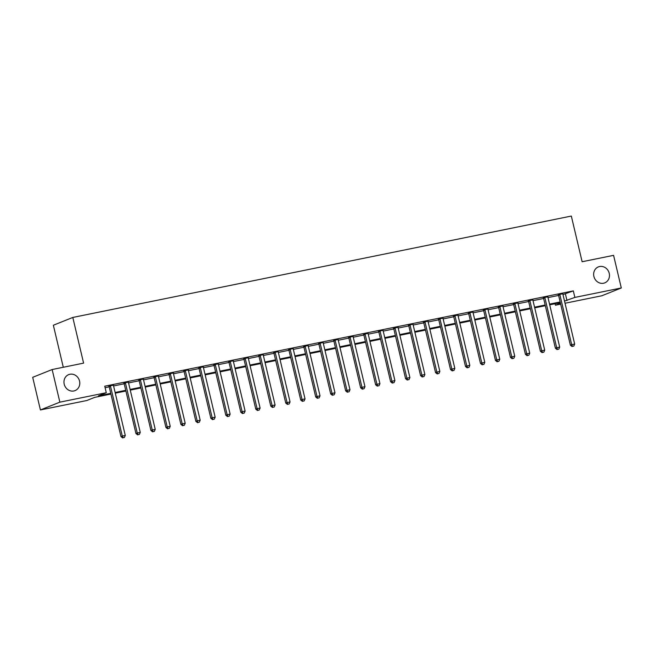 <?xml version="1.0" encoding="UTF-8"?>
<svg xmlns="http://www.w3.org/2000/svg" width="654" height="654" viewBox="0 0 654 654"><rect width="100%" height="100%" fill="white"/><g stroke="black" fill="none" stroke-linecap="round" stroke-linejoin="round"><path stroke-width="0.98" d="M79.543 381.061A8.6 7.807 -111.8 0 1 75.079 390.601A8.6 7.807 -111.8 0 1 64.206 384.176A8.6 7.807 -111.8 0 1 68.678 374.628A8.6 7.807 -111.8 0 1 79.543 381.061M609.234 273.331A8.6 7.807 -111.8 0 1 604.762 282.871A8.6 7.807 -111.8 0 1 593.897 276.446A8.6 7.807 -111.8 0 1 598.361 266.897A8.6 7.807 -111.8 0 1 609.234 273.331M63.291 367.262L53.358 325.242L72.798 317.452L571.326 216.057L582.125 261.739L613.583 255.346L621.3 287.973L601.86 295.763L565.031 303.252M560.666 304.143L555.426 305.214L560.437 303.194M555.074 303.726L555.426 305.214M110.918 394.06L94.732 397.354L86.851 400.51L40.417 409.952L59.857 402.161L106.291 392.719L98.411 395.874L110.755 393.365M59.857 402.161L52.14 369.535L32.7 377.325L40.417 409.952M562.971 294.553L573.321 290.891L104.746 386.195L106.291 392.719M105.098 387.675L109.21 386.841M113.575 385.95L124.186 383.792M128.56 382.909L139.171 380.751M143.537 379.86L154.148 377.701M158.521 376.81L169.133 374.652M173.498 373.769L184.109 371.611M188.475 370.72L199.086 368.562M203.459 367.671L214.071 365.512M218.436 364.63L229.047 362.463M233.421 361.58L244.032 359.422M248.397 358.531L259.009 356.373M263.374 355.482L273.985 353.323M278.359 352.441L288.97 350.282M293.335 349.391L303.947 347.233M308.32 346.342L318.931 344.184M323.297 343.301L333.908 341.143M338.273 340.252L348.884 338.093M353.258 337.202L363.869 335.044M368.235 334.161L378.846 332.003M383.219 331.112L393.831 328.954M398.196 328.063L408.807 325.905M413.173 325.022L423.784 322.863M428.157 321.972L438.769 319.814M443.134 318.923L453.745 316.765M458.119 315.882L468.73 313.724M473.095 312.833L483.707 310.675M488.072 309.783L498.683 307.625M503.057 306.742L513.668 304.584M518.033 303.693L528.645 301.535M533.018 300.644L543.629 298.486M547.995 297.603L558.606 295.436M562.849 293.777L558.279 294.701M547.872 296.818L543.294 297.75M532.896 299.867L528.318 300.799M517.911 302.916L513.341 303.84M502.934 305.958L498.356 306.889M487.949 309.007L483.38 309.939M472.973 312.056L468.395 312.98M457.996 315.097L453.418 316.029M443.011 318.146L438.442 319.078M428.035 321.196L423.457 322.12M413.05 324.237L408.48 325.169M398.073 327.286L393.495 328.218M383.097 330.335L378.519 331.267M368.112 333.377L363.542 334.308M353.135 336.426L348.557 337.358M338.151 339.475L333.581 340.407M323.174 342.516L318.596 343.448M308.197 345.565L303.619 346.497M293.213 348.615L288.643 349.547M278.236 351.656L273.658 352.588M263.251 354.705L258.682 355.637M248.275 357.754L243.697 358.686M233.298 360.804L228.72 361.727M218.313 363.845L213.744 364.777M203.337 366.894L198.759 367.826M188.352 369.943L183.782 370.867M173.375 372.984L168.797 373.916M158.399 376.034L153.821 376.966M143.414 379.083L138.844 380.007M128.437 382.124L123.859 383.056M113.453 385.173L108.883 386.105M52.14 369.535L83.598 363.133L72.798 317.452M573.321 290.891L574.866 297.415L621.3 287.973M564.516 301.077L574.866 297.415M115.12 392.482L125.732 390.324M130.097 389.432L140.716 387.274M145.082 386.383L155.693 384.225M160.058 383.342L170.669 381.184M175.043 380.293L185.654 378.135M190.02 377.244L200.631 375.085M204.996 374.202L215.616 372.036M219.981 371.153L230.592 368.995M234.958 368.104L245.569 365.946M249.942 365.055L260.554 362.896M264.919 362.014L275.53 359.855M279.896 358.964L290.515 356.806M294.88 355.915L305.492 353.757M309.857 352.874L320.468 350.716M324.842 349.825L335.453 347.666M339.818 346.775L350.43 344.617M354.795 343.734L365.414 341.576M369.78 340.685L380.391 338.527M384.756 337.636L395.368 335.477M399.741 334.595L410.352 332.436M414.718 331.545L425.329 329.387M429.694 328.496L440.314 326.338M444.679 325.455L455.29 323.297M459.656 322.406L470.267 320.247M474.641 319.356L485.252 317.198M489.617 316.315L500.228 314.157M504.594 313.266L515.213 311.108M519.578 310.217L530.19 308.059M534.555 307.176L545.166 305.009M549.54 304.126L560.151 301.968M560.314 302.663L549.703 304.821M545.33 305.704L534.719 307.862M530.353 308.753L519.742 310.912M515.377 311.803L504.765 313.961M500.392 314.844L489.781 317.002M485.415 317.893L474.804 320.051M470.43 320.942L459.819 323.101M455.454 323.983L444.843 326.142M440.477 327.033L429.866 329.191M425.492 330.082L414.881 332.24M410.516 333.123L399.905 335.281M395.531 336.172L384.92 338.331M380.554 339.222L369.943 341.38M365.578 342.263L354.967 344.421M350.593 345.312L339.982 347.47M335.616 348.361L325.005 350.519M320.632 351.402L310.021 353.561M305.655 354.452L295.044 356.61M290.678 357.501L280.059 359.659M275.694 360.542L265.083 362.708M260.717 363.591L250.106 365.749M245.732 366.641L235.121 368.799M230.756 369.69L220.145 371.848M215.779 372.731L205.16 374.889M200.794 375.78L190.183 377.938M185.818 378.829L175.207 380.988M170.833 381.871L160.222 384.029M155.856 384.92L145.245 387.078M140.88 387.969L130.26 390.127M125.895 391.01L115.284 393.168M565.44 294.055L566.977 300.578M559.889 294.799L558.581 295.33L570.37 345.189L571.678 344.658L559.889 294.799A1.341 1.218 68.2 0 0 559.693 294.333L559.595 294.177M572.585 346.334L573.787 346.089L572.585 346.334L571.678 344.658L574.678 344.053L562.89 294.194A1.341 1.218 68.2 0 1 562.857 293.687L562.881 293.507M558.581 295.33A1.341 1.218 68.2 0 0 558.377 294.856L558.124 294.472M570.37 345.189L572.062 346.546M573.787 346.089L574.678 344.053M544.913 297.848L543.597 298.371L555.385 348.23L556.701 347.707L544.913 297.848A1.341 1.218 68.2 0 0 544.708 297.374L544.61 297.227M557.609 349.375L558.802 349.138L557.609 349.375L556.701 347.707L559.693 347.094L547.913 297.235A1.341 1.218 68.2 0 1 547.88 296.736L547.905 296.556M543.597 298.371A1.341 1.218 68.2 0 0 543.4 297.905L543.147 297.521M555.385 348.23L557.077 349.588M558.802 349.138L559.693 347.094M529.936 300.889L528.62 301.42L540.408 351.28L541.716 350.757L529.936 300.889A1.341 1.218 68.2 0 0 529.732 300.423L529.634 300.268M542.624 352.424L543.826 352.179L542.624 352.424L541.716 350.757L544.717 350.143L532.928 300.284A1.341 1.218 68.2 0 1 532.904 299.777L532.92 299.597M528.62 301.42A1.341 1.218 68.2 0 0 528.416 300.946L528.17 300.57M540.408 351.28L542.101 352.637M543.826 352.179L544.717 350.143M514.951 303.938L513.643 304.47L525.424 354.329L526.74 353.798L514.951 303.938A1.341 1.218 68.2 0 0 514.755 303.472L514.649 303.317M527.647 355.474L528.841 355.228L527.647 355.474L526.74 353.798L529.732 353.193L517.952 303.333A1.341 1.218 68.2 0 1 517.919 302.827L517.943 302.647M513.643 304.47A1.341 1.218 68.2 0 0 513.439 303.996L513.186 303.611M525.424 354.329L527.124 355.686M528.841 355.228L529.732 353.193M499.975 306.988L498.659 307.511L510.447 357.37L511.763 356.847L499.975 306.988A1.341 1.218 68.2 0 0 499.77 306.513L499.672 306.366M512.662 358.515L513.864 358.278L512.662 358.515L511.763 356.847L514.755 356.234L502.967 306.374A1.341 1.218 68.2 0 1 502.942 305.876L502.967 305.696M498.659 307.511A1.341 1.218 68.2 0 0 498.454 307.045L498.209 306.661M510.447 357.37L512.139 358.727M513.864 358.278L514.755 356.234M484.99 310.037L483.682 310.56L495.47 360.419L496.778 359.896L484.99 310.037A1.341 1.218 68.2 0 0 484.794 309.563L484.688 309.407M497.686 361.564L498.888 361.319L497.686 361.564L496.778 359.896L499.779 359.283L487.99 309.424A1.341 1.218 68.2 0 1 487.958 308.917L487.982 308.737M483.682 310.56A1.341 1.218 68.2 0 0 483.478 310.086L483.224 309.71M495.47 360.419L497.163 361.776M498.888 361.319L499.779 359.283M470.013 313.078L468.697 313.609L480.486 363.469L481.802 362.937L470.013 313.078A1.341 1.218 68.2 0 0 469.809 312.612L469.711 312.457M482.709 364.613L483.903 364.368L482.709 364.613L481.802 362.937L484.794 362.332L473.014 312.473A1.341 1.218 68.2 0 1 472.981 311.966L473.006 311.786M468.697 313.609A1.341 1.218 68.2 0 0 468.501 313.135L468.248 312.751M480.486 363.469L482.178 364.826M483.903 364.368L484.794 362.332M455.037 316.127L453.721 316.65L465.509 366.51L466.817 365.987L455.037 316.127A1.341 1.218 68.2 0 0 454.832 315.653L454.734 315.506M467.724 367.662L468.926 367.417L467.724 367.662L466.817 365.987L469.817 365.373L458.029 315.514A1.341 1.218 68.2 0 1 458.004 315.015L458.021 314.836M453.721 316.65A1.341 1.218 68.2 0 0 453.516 316.184L453.271 315.8M465.509 366.51L467.201 367.867M468.926 367.417L469.817 365.373M440.052 319.177L438.744 319.7L450.524 369.559L451.84 369.036L440.052 319.177A1.341 1.218 68.2 0 0 439.856 318.702L439.75 318.547M452.748 370.704L453.941 370.458L452.748 370.704L451.84 369.036L454.832 368.423L443.052 318.563A1.341 1.218 68.2 0 1 443.02 318.057L443.044 317.885M438.744 319.7A1.341 1.218 68.2 0 0 438.54 319.234L438.286 318.85M450.524 369.559L452.225 370.916M453.941 370.458L454.832 368.423M425.075 322.218L423.759 322.749L435.548 372.608L436.864 372.077L425.075 322.218A1.341 1.218 68.2 0 0 424.871 321.752L424.773 321.596M437.763 373.753L438.965 373.508L437.763 373.753L436.864 372.077L439.856 371.472L428.068 321.613A1.341 1.218 68.2 0 1 428.043 321.106L428.068 320.926M423.759 322.749A1.341 1.218 68.2 0 0 423.555 322.275L423.31 321.899M435.548 372.608L437.24 373.965M438.965 373.508L439.856 371.472M410.091 325.267L408.783 325.79L420.571 375.649L421.879 375.126L410.091 325.267A1.341 1.218 68.2 0 0 409.894 324.793L409.788 324.646M422.786 376.802L423.988 376.557L422.786 376.802L421.879 375.126L424.879 374.521L413.091 324.654A1.341 1.218 68.2 0 1 413.058 324.155L413.083 323.975M408.783 325.79A1.341 1.218 68.2 0 0 408.578 325.324L408.325 324.94M420.571 375.649L422.263 377.006M423.988 376.557L424.879 374.521M395.114 328.316L393.798 328.839L405.586 378.699L406.902 378.175L395.114 328.316A1.341 1.218 68.2 0 0 394.91 327.842L394.812 327.687M407.81 379.843L409.003 379.598L407.81 379.843L406.902 378.175L409.894 377.562L398.114 327.703A1.341 1.218 68.2 0 1 398.082 327.196L398.106 327.025M393.798 328.839A1.341 1.218 68.2 0 0 393.602 328.373L393.348 327.989M405.586 378.699L407.279 380.056M409.003 379.598L409.894 377.562M380.137 331.357L378.821 331.889L390.61 381.748L391.918 381.217L380.137 331.357A1.341 1.218 68.2 0 0 379.933 330.891L379.835 330.736M392.825 382.892L394.027 382.647L392.825 382.892L391.918 381.217L394.918 380.612L383.13 330.752A1.341 1.218 68.2 0 1 383.105 330.245L383.121 330.066M378.821 331.889A1.341 1.218 68.2 0 0 378.617 331.414L378.372 331.038M390.61 381.748L392.302 383.105M394.027 382.647L394.918 380.612M365.153 334.407L363.845 334.93L375.625 384.789L376.941 384.266L365.153 334.407A1.341 1.218 68.2 0 0 364.957 333.941L364.85 333.785M377.849 385.942L379.042 385.697L377.849 385.942L376.941 384.266L379.933 383.661L368.153 333.793A1.341 1.218 68.2 0 1 368.12 333.295L368.145 333.115M363.845 334.93A1.341 1.218 68.2 0 0 363.64 334.464L363.387 334.08M375.625 384.789L377.325 386.146M379.042 385.697L379.933 383.661M350.176 337.456L348.86 337.979L360.648 387.838L361.964 387.315L350.176 337.456A1.341 1.218 68.2 0 0 349.972 336.982L349.874 336.835M362.864 388.983L364.065 388.738L362.864 388.983L361.964 387.315L364.957 386.702L353.168 336.843A1.341 1.218 68.2 0 1 353.144 336.336L353.168 336.164M348.86 337.979A1.341 1.218 68.2 0 0 348.656 337.513L348.41 337.129M360.648 387.838L362.341 389.195M364.065 388.738L364.957 386.702M335.191 340.497L333.883 341.028L345.672 390.888L346.98 390.356L335.191 340.497A1.341 1.218 68.2 0 0 334.995 340.031L334.889 339.876M347.887 392.032L349.089 391.787L347.887 392.032L346.98 390.356L349.98 389.751L338.192 339.892A1.341 1.218 68.2 0 1 338.159 339.385L338.183 339.205M333.883 341.028A1.341 1.218 68.2 0 0 333.679 340.554L333.426 340.178M345.672 390.888L347.364 392.245M349.089 391.787L349.98 389.751M320.215 343.546L318.899 344.069L330.687 393.937L332.003 393.406L320.215 343.546A1.341 1.218 68.2 0 0 320.01 343.08L319.912 342.925M332.911 395.081L334.104 394.836L332.911 395.081L332.003 393.406L334.995 392.801L323.215 342.933A1.341 1.218 68.2 0 1 323.182 342.434L323.207 342.255M318.899 344.069A1.341 1.218 68.2 0 0 318.702 343.603L318.449 343.219M330.687 393.937L332.379 395.286M334.104 394.836L334.995 392.801M305.238 346.595L303.922 347.119L315.71 396.978L317.018 396.455L305.238 346.595A1.341 1.218 68.2 0 0 305.034 346.121L304.936 345.974M317.926 398.123L319.127 397.885L317.926 398.123L317.018 396.455L320.019 395.842L308.23 345.982A1.341 1.218 68.2 0 1 308.206 345.476L308.222 345.304M303.922 347.119A1.341 1.218 68.2 0 0 303.718 346.653L303.472 346.268M315.71 396.978L317.403 398.335M319.127 397.885L320.019 395.842M290.253 349.637L288.945 350.168L300.726 400.027L302.042 399.504L290.253 349.637A1.341 1.218 68.2 0 0 290.057 349.171L289.951 349.015M302.949 401.172L304.143 400.927L302.949 401.172L302.042 399.504L305.034 398.891L293.254 349.032A1.341 1.218 68.2 0 1 293.221 348.525L293.245 348.345M288.945 350.168A1.341 1.218 68.2 0 0 288.741 349.694L288.488 349.318M300.726 400.027L302.426 401.384M304.143 400.927L305.034 398.891M275.277 352.686L273.961 353.209L285.749 403.077L287.065 402.545L275.277 352.686A1.341 1.218 68.2 0 0 275.072 352.22L274.974 352.065M287.964 404.221L289.166 403.976L287.964 404.221L287.065 402.545L290.057 401.94L278.269 352.081A1.341 1.218 68.2 0 1 278.244 351.574L278.261 351.394M273.961 353.209A1.341 1.218 68.2 0 0 273.756 352.743L273.511 352.359M285.749 403.077L287.441 404.425M289.166 403.976L290.057 401.94M260.292 355.735L258.984 356.258L270.772 406.118L272.08 405.594L260.292 355.735A1.341 1.218 68.2 0 0 260.096 355.261L259.99 355.114M272.988 407.262L274.19 407.025L272.988 407.262L272.08 405.594L275.081 404.981L263.292 355.122A1.341 1.218 68.2 0 1 263.26 354.615L263.284 354.443M258.984 356.258A1.341 1.218 68.2 0 0 258.78 355.792L258.526 355.408M270.772 406.118L272.465 407.475M274.19 407.025L275.081 404.981M245.315 358.776L243.999 359.308L255.788 409.167L257.104 408.644L245.315 358.776A1.341 1.218 68.2 0 0 245.111 358.31L245.013 358.155M258.011 410.311L259.205 410.066L258.011 410.311L257.104 408.644L260.096 408.031L248.307 358.171A1.341 1.218 68.2 0 1 248.283 357.664L248.307 357.485M243.999 359.308A1.341 1.218 68.2 0 0 243.803 358.833L243.55 358.457M255.788 409.167L257.48 410.524M259.205 410.066L260.096 408.031M230.339 361.826L229.023 362.357L240.811 412.216L242.119 411.685L230.339 361.826A1.341 1.218 68.2 0 0 230.134 361.36L230.036 361.204M243.026 413.361L244.228 413.115L243.026 413.361L242.119 411.685L245.119 411.08L233.331 361.221A1.341 1.218 68.2 0 1 233.306 360.714L233.323 360.534M229.023 362.357A1.341 1.218 68.2 0 0 228.818 361.883L228.573 361.498M240.811 412.216L242.503 413.573M244.228 413.115L245.119 411.08M215.354 364.875L214.046 365.398L225.826 415.257L227.142 414.734L215.354 364.875A1.341 1.218 68.2 0 0 215.158 364.401L215.052 364.253M228.05 416.402L229.243 416.165L228.05 416.402L227.142 414.734L230.134 414.121L218.354 364.262A1.341 1.218 68.2 0 1 218.322 363.763L218.346 363.583M214.046 365.398A1.341 1.218 68.2 0 0 213.842 364.932L213.588 364.548M225.826 415.257L227.527 416.614M229.243 416.165L230.134 414.121M200.377 367.916L199.061 368.447L210.85 418.307L212.166 417.783L200.377 367.916A1.341 1.218 68.2 0 0 200.173 367.45L200.075 367.295M213.065 419.451L214.267 419.206L213.065 419.451L212.166 417.783L215.158 417.17L203.369 367.311A1.341 1.218 68.2 0 1 203.345 366.804L203.361 366.624M199.061 368.447A1.341 1.218 68.2 0 0 198.857 367.973L198.612 367.597M210.85 418.307L212.542 419.664M214.267 419.206L215.158 417.17M185.393 370.965L184.085 371.497L195.865 421.356L197.181 420.824L185.393 370.965A1.341 1.218 68.2 0 0 185.196 370.499L185.09 370.344M198.088 422.5L199.29 422.255L198.088 422.5L197.181 420.824L200.181 420.22L188.393 370.36A1.341 1.218 68.2 0 1 188.36 369.853L188.385 369.673M184.085 371.497A1.341 1.218 68.2 0 0 183.88 371.022L183.627 370.638M195.865 421.356L197.565 422.713M199.29 422.255L200.181 420.22M170.416 374.014L169.1 374.538L180.888 424.397L182.204 423.874L170.416 374.014A1.341 1.218 68.2 0 0 170.212 373.54L170.114 373.393M183.112 425.541L184.305 425.304L183.112 425.541L182.204 423.874L185.196 423.261L173.408 373.401A1.341 1.218 68.2 0 1 173.384 372.903L173.408 372.723M169.1 374.538A1.341 1.218 68.2 0 0 168.904 374.072L168.65 373.687M180.888 424.397L182.58 425.754M184.305 425.304L185.196 423.261M155.439 377.064L154.123 377.587L165.912 427.446L167.22 426.923L155.439 377.064A1.341 1.218 68.2 0 0 155.235 376.59L155.137 376.434M168.127 428.591L169.329 428.345L168.127 428.591L167.22 426.923L170.22 426.31L158.431 376.451A1.341 1.218 68.2 0 1 158.407 375.944L158.423 375.764M154.123 377.587A1.341 1.218 68.2 0 0 153.919 377.113L153.674 376.737M165.912 427.446L167.604 428.803M169.329 428.345L170.22 426.31M140.455 380.105L139.147 380.636L150.927 430.495L152.243 429.964L140.455 380.105A1.341 1.218 68.2 0 0 140.258 379.639L140.152 379.483M153.15 431.64L154.344 431.395L153.15 431.64L152.243 429.964L155.235 429.359L143.455 379.5A1.341 1.218 68.2 0 1 143.422 378.993L143.447 378.813M139.147 380.636A1.341 1.218 68.2 0 0 138.942 380.162L138.689 379.778M150.927 430.495L152.627 431.853M154.344 431.395L155.235 429.359M125.478 383.154L124.162 383.677L135.95 433.537L137.266 433.013L125.478 383.154A1.341 1.218 68.2 0 0 125.274 382.68L125.176 382.533M138.166 434.689L139.367 434.444L138.166 434.689L137.266 433.013L140.258 432.4L128.47 382.541A1.341 1.218 68.2 0 1 128.446 382.042L128.462 381.862M124.162 383.677A1.341 1.218 68.2 0 0 123.958 383.211L123.712 382.827M135.95 433.537L137.642 434.894M139.367 434.444L140.258 432.4M110.493 386.203L109.185 386.727L120.965 436.586L122.282 436.063L110.493 386.203A1.341 1.218 68.2 0 0 110.297 385.729L110.191 385.574M123.189 437.73L124.391 437.485L123.189 437.73L122.282 436.063L125.282 435.45L113.494 385.59A1.341 1.218 68.2 0 1 113.461 385.083L113.485 384.912M109.185 386.727A1.341 1.218 68.2 0 0 108.981 386.261L108.728 385.876M120.965 436.586L122.666 437.943M124.391 437.485L125.282 435.45M559.693 294.333L558.377 294.856M544.708 297.374L543.4 297.905M529.732 300.423L528.416 300.946M514.755 303.472L513.439 303.996M499.77 306.513L498.454 307.045M484.794 309.563L483.478 310.086M469.809 312.612L468.501 313.135M454.832 315.653L453.516 316.184M439.856 318.702L438.54 319.234M424.871 321.752L423.555 322.275M409.894 324.793L408.578 325.324M394.91 327.842L393.602 328.373M379.933 330.891L378.617 331.414M364.957 333.941L363.64 334.464M349.972 336.982L348.656 337.513M334.995 340.031L333.679 340.554M320.01 343.08L318.702 343.603M305.034 346.121L303.718 346.653M290.057 349.171L288.741 349.694M275.072 352.22L273.756 352.743M260.096 355.261L258.78 355.792M245.111 358.31L243.803 358.833M230.134 361.36L228.818 361.883M215.158 364.401L213.842 364.932M200.173 367.45L198.857 367.973M185.196 370.499L183.88 371.022M170.212 373.54L168.904 374.072M155.235 376.59L153.919 377.113M140.258 379.639L138.942 380.162M125.274 382.68L123.958 383.211M110.297 385.729L108.981 386.261"/></g></svg>
